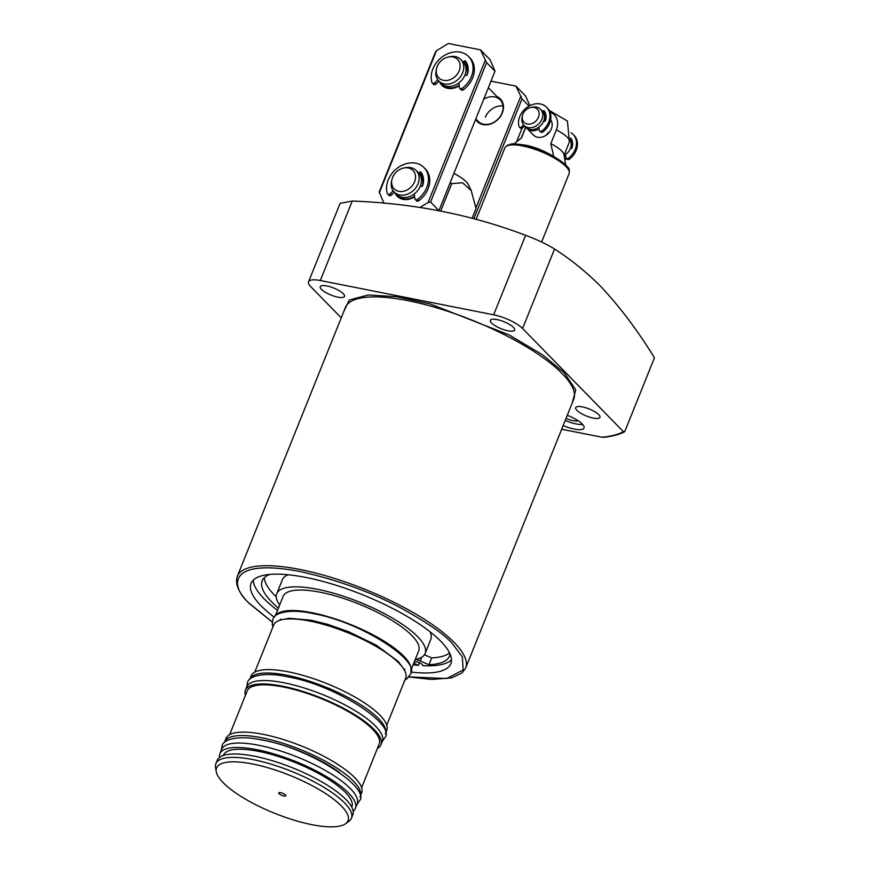 <?xml version="1.0" encoding="UTF-8"?>
<svg xmlns="http://www.w3.org/2000/svg" width="870" height="870" viewBox="0 0 870 870"><rect width="100%" height="100%" fill="white"/><g stroke="black" fill="none" stroke-linecap="round" stroke-linejoin="round"><path stroke-width="1.3" d="M343.846 311.362L349.294 299.987L368.358 294.984L396.731 296.703L430.226 303.956L509.189 334.972L542.195 354.59L564.119 372.588L575.755 389.836L572.155 403.136M326.902 285.947A13.072 3.774 21.9 0 1 339.376 290.787A13.072 3.774 21.9 0 1 344.498 296.42A13.072 3.774 21.9 0 1 337.843 297.149A13.072 3.774 21.9 0 1 325.369 292.309A13.072 3.774 21.9 0 1 320.247 286.676A13.072 3.774 21.9 0 1 326.902 285.947M497.042 319.594A13.072 3.774 21.9 0 1 509.526 324.434A13.072 3.774 21.9 0 1 514.649 330.078A13.072 3.774 21.9 0 1 507.993 330.796A13.072 3.774 21.9 0 1 495.519 325.956A13.072 3.774 21.9 0 1 490.386 320.323A13.072 3.774 21.9 0 1 497.042 319.594M582.356 406.899A13.072 3.774 21.9 0 1 594.841 411.738A13.072 3.774 21.9 0 1 599.963 417.372A13.072 3.774 21.9 0 1 593.307 418.1A13.072 3.774 21.9 0 1 580.834 413.261A13.072 3.774 21.9 0 1 575.701 407.617A13.072 3.774 21.9 0 1 582.356 406.899M567.273 415.305A19.227 5.546 21.9 0 1 582.258 424.016A19.227 5.546 21.9 0 1 584.042 428.018A19.227 5.546 21.9 0 1 563.14 425.582M274.246 617.178A107.652 31.07 21.9 0 1 261.054 605.781A107.652 31.07 21.9 0 1 251.06 583.411A107.652 31.07 21.9 0 1 333.471 584.455A107.652 31.07 21.9 0 1 440.84 641.342A107.652 31.07 21.9 0 1 450.834 663.712A107.652 31.07 21.9 0 1 410.727 672.042M253.279 580.127A107.652 31.07 -158.1 0 0 263.936 598.614A107.652 31.07 -158.1 0 0 277.541 610.316M624.356 431.933C618.951 434.619 612.023 436.414 603.573 437.305L602.029 437.229C610.936 436.349 618.081 434.521 623.475 431.748L624.899 431.27L654.447 357.766C638.004 330.937 620.125 307.175 600.811 286.491C586.152 271.842 570.72 259.347 554.538 249.016C546.947 244.285 537.312 239.718 525.611 235.324C471.671 214.77 413.881 203.352 352.263 201.035L340.094 203.362L308.556 281.804A23.066 6.655 -158.1 0 0 310.699 286.6L341.236 317.844M413.098 664.811A107.652 31.07 -158.1 0 0 418.416 665.365A4.807 1.392 21.9 0 1 414.337 663.06A4.807 1.392 21.9 0 1 413.979 662.614M414.337 661.733A4.807 1.392 21.9 0 1 418.35 662.375A4.807 1.392 21.9 0 1 422.363 664.647A4.807 1.392 21.9 0 1 422.809 665.648A4.807 1.392 21.9 0 1 422.798 665.67A107.652 31.07 -158.1 0 0 451.497 659.819M264.328 577.691A100.931 29.123 -158.1 0 0 274.322 594.949A100.931 29.123 -158.1 0 0 276.258 596.874M278.433 608.097A100.931 29.123 21.9 0 1 271.57 601.779A100.931 29.123 21.9 0 1 262.196 580.801A100.931 29.123 21.9 0 1 269.83 574.407M424.375 654.795L431.705 657.883L428.964 664.713L420.221 661.026A11.538 3.328 -158.1 0 0 415.675 659.427M431.705 657.883A100.931 29.123 -158.1 0 0 449.551 652.881M450.04 653.936A100.931 29.123 21.9 0 1 449.485 656.089A100.931 29.123 21.9 0 1 428.964 664.713M430.03 631.772A79.975 23.077 21.9 0 1 430.78 639.385L425.147 653.392A79.975 23.077 21.9 0 1 415.218 659.525M279.661 605.031A79.975 23.077 21.9 0 1 276.747 593.731A79.975 23.077 21.9 0 1 337.962 594.504A79.975 23.077 21.9 0 1 417.72 636.764A79.975 23.077 21.9 0 1 425.147 653.392M578.137 420.743A11.538 3.328 21.9 0 1 573.102 420.667A11.538 3.328 21.9 0 1 566.022 418.394M472.116 218.261L476.031 208.506L471.203 190.584L468.375 184.723A26.916 7.765 -158.1 0 0 453.901 173.434M450.105 182.863A42.293 12.202 21.9 0 1 451.726 183.635L440.731 210.986M471.203 190.584L462.546 182.765L451.726 183.635M276.747 593.731L282.38 579.725A79.975 23.077 21.9 0 1 288.188 574.755M418.416 665.365L419.438 662.809M565.196 420.46A19.227 5.546 -158.1 0 0 582.704 424.506M308.556 281.804A23.066 6.655 -158.1 0 1 320.301 280.521L493.66 314.81A23.066 6.655 -158.1 0 1 522.587 328.501L623.475 431.748L624.899 431.27M561.661 429.247L602.029 437.229M541.618 242.034L569.1 173.652A34.604 9.983 -158.1 0 0 569.263 171.847A34.604 9.983 -158.1 0 0 565.891 166.464A34.604 9.983 -158.1 0 0 522.511 145.921A34.604 9.983 -158.1 0 0 506.025 146.432A34.604 9.983 -158.1 0 0 504.894 147.846L476.14 219.349M530.885 107.467A9.32 7.46 135.7 0 1 534.006 107.445A9.32 7.46 135.7 0 1 538.454 117.254A9.32 7.46 135.7 0 1 527.351 123.997A9.32 7.46 135.7 0 1 522.413 115.743A9.32 7.46 135.7 0 1 530.885 107.467L532.549 107.14A11.538 9.233 135.7 0 1 536.399 107.119A11.538 9.233 135.7 0 1 540.531 109.305L542.304 111.121A11.538 9.233 135.7 0 1 542.358 123.573A11.538 9.233 135.7 0 1 529.939 129.423A11.538 9.233 135.7 0 1 525.806 127.237L521.521 137.895L514.039 143.909M550.634 119.745A11.538 9.233 135.7 0 1 551.33 128.901A11.538 9.233 135.7 0 1 533.451 135.067L526.937 128.39A11.538 9.233 135.7 0 1 526.404 127.781M549.894 131.544A11.538 9.233 -44.3 0 0 546.055 135.307M553.679 156.285L550.797 143.68L556.343 129.902A17.53 14.04 -44.3 0 0 549.981 112.002M565.696 164.963L563.945 154.61A23.066 6.655 -158.1 0 0 550.797 143.68M564.086 155.447A11.538 9.233 -44.3 0 0 570.122 139.896M545.903 114.807L543.565 112.404A11.538 9.233 135.7 0 1 545.207 121.093M539.15 128.88A11.538 9.233 135.7 0 1 531.059 130.576A11.538 9.233 135.7 0 1 526.937 128.39M540.531 109.305A11.538 9.233 135.7 0 1 540.585 121.756A11.538 9.233 135.7 0 1 528.166 127.607A11.538 9.233 135.7 0 1 524.034 125.432A11.538 9.233 135.7 0 1 522.054 117.396L522.413 115.743M564.75 159.373A11.538 9.233 -44.3 0 0 566.642 158.59M572.482 142.071A11.538 9.233 -44.3 0 0 571.927 141.429L570.187 139.657A11.538 9.233 -44.3 0 1 572.264 146.943M564.358 157.024A11.538 9.233 -44.3 0 0 565.75 156.295M564.76 159.449L565.065 159.395A9.32 7.46 -44.3 0 0 566.892 158.851M422.776 185.234A15.377 12.31 135.7 0 0 420.123 174.587L419.982 174.446A15.377 12.31 135.7 0 1 422.167 186.354M414.544 196.25A15.377 12.31 135.7 0 1 403.386 198.751A15.377 12.31 135.7 0 1 397.884 195.837A15.377 12.31 135.7 0 1 397.198 195.054M403.865 167.986L405.529 167.671A15.377 12.31 135.7 0 1 410.673 167.638A15.377 12.31 135.7 0 1 416.175 170.553L418.426 172.858A15.377 12.31 135.7 0 1 418.503 189.464A15.377 12.31 135.7 0 1 401.94 197.272A15.377 12.31 135.7 0 1 396.437 194.358L394.175 192.052A15.377 12.31 135.7 0 1 391.543 181.341L391.902 179.688A13.159 10.538 135.7 0 1 403.865 167.986A13.159 10.538 135.7 0 1 408.269 167.964A13.159 10.538 135.7 0 1 414.555 181.83A13.159 10.538 135.7 0 1 398.873 191.346A13.159 10.538 135.7 0 1 391.902 179.688M416.175 170.553A15.377 12.31 135.7 0 1 416.251 187.159A15.377 12.31 135.7 0 1 399.689 194.956A15.377 12.31 135.7 0 1 394.175 192.052M467.397 74.222A15.377 12.31 135.7 0 0 464.743 63.575L464.602 63.434A15.377 12.31 135.7 0 1 466.798 75.353M459.164 85.249A15.377 12.31 135.7 0 1 448.017 87.74A15.377 12.31 135.7 0 1 442.504 84.825A15.377 12.31 135.7 0 1 441.819 84.053M448.496 56.985L450.16 56.659A15.377 12.31 135.7 0 1 455.293 56.626A15.377 12.31 135.7 0 1 460.806 59.541L463.057 61.846A15.377 12.31 135.7 0 1 463.123 78.452A15.377 12.31 135.7 0 1 446.56 86.26A15.377 12.31 135.7 0 1 441.057 83.346L438.806 81.04A15.377 12.31 135.7 0 1 436.164 70.329L436.522 68.676A13.159 10.538 135.7 0 1 448.496 56.985A13.159 10.538 135.7 0 1 452.889 56.952A13.159 10.538 135.7 0 1 459.175 70.818A13.159 10.538 135.7 0 1 443.493 80.334A13.159 10.538 135.7 0 1 436.522 68.676M460.806 59.541A15.377 12.31 135.7 0 1 460.872 76.147A15.377 12.31 135.7 0 1 444.309 83.955A15.377 12.31 135.7 0 1 438.806 81.04M459.208 85.619A15.377 12.31 135.7 0 1 442.743 85.075L442.504 84.825M414.588 196.62A15.377 12.31 135.7 0 1 398.123 196.087L397.884 195.837M439.665 81.932A16.149 12.93 -44.3 0 0 459.24 85.804M395.045 192.933A16.149 12.93 -44.3 0 0 414.609 196.816M494.986 71.22L486.613 62.662L480.457 49.851L490.114 59.736L494.986 71.22L438.937 210.638M480.457 49.851L448.354 43.5L436.435 50.732L435.25 52.505L379.211 191.9L382.876 200.731A30.755 24.632 135.7 0 0 384.214 203.221M438.948 210.627L430.574 202.058L428.094 202.514L420.025 207.419M485.232 60.378L428.094 202.514M379.298 192.868L436.435 50.732M468.082 71.035A16.149 12.93 -44.3 0 0 465.156 62.912M423.462 182.047A16.149 12.93 -44.3 0 0 420.536 173.913M430.574 202.058L486.613 62.662M483.72 99.267A15.377 12.31 135.7 0 1 500.163 99.822A15.377 12.31 135.7 0 1 502.001 113.111A15.377 12.31 135.7 0 1 478.163 121.311L475.814 118.918M475.651 119.331A16.149 12.93 -44.3 0 0 489.19 124.399A16.149 12.93 -44.3 0 0 502.316 112.904A16.149 12.93 -44.3 0 0 497.085 96.668M529.036 106.064L522.033 98.897L515.877 86.086L525.534 95.972L529.906 105.607M515.877 86.086L490.984 81.171M522.065 128.184L516.595 141.799M485.329 117.254A15.377 12.31 135.7 0 1 503.034 106.02M520.651 96.614L475.933 207.865M473.856 218.729L522.033 98.897M565.522 154.555L565.891 157.426A1.925 1.544 -44.3 0 0 566.25 158.199L567.218 159.188A1.925 1.544 -44.3 0 0 569.448 159.134A17.302 13.855 -44.3 0 0 576.19 150.369A17.302 13.855 -44.3 0 0 574.113 135.415L573.145 134.426A17.302 13.855 -44.3 0 0 571.035 132.74M566.25 158.199A1.925 1.544 -44.3 0 0 568.48 158.144A17.302 13.855 -44.3 0 0 575.222 149.379A17.302 13.855 -44.3 0 0 573.145 134.426M570.6 137.949A0.772 0.62 135.7 0 1 570.698 138.036A13.072 10.473 135.7 0 1 571.96 147.954A0.772 0.62 135.7 0 1 571.024 148.552L570.405 148.422M571.264 138.83A0.772 0.62 -44.3 0 0 570.666 139.08L570.241 139.483M538.932 127.118L539.324 130.25A1.925 1.544 -44.3 0 0 539.683 131.011L540.651 132.001A1.925 1.544 -44.3 0 0 542.88 131.957A17.302 13.855 -44.3 0 0 549.633 123.192A17.302 13.855 -44.3 0 0 547.556 108.239L546.588 107.249A17.302 13.855 -44.3 0 0 519.771 116.482A17.302 13.855 -44.3 0 0 518.988 126.433A1.925 1.544 -44.3 0 0 521.728 126.77L523.631 124.975M539.683 131.011A1.925 1.544 -44.3 0 0 541.923 130.968A17.302 13.855 -44.3 0 0 548.665 122.202A17.302 13.855 -44.3 0 0 546.588 107.249M542.597 111.425L543.141 110.914A0.772 0.62 135.7 0 1 544.141 110.86A13.072 10.473 135.7 0 1 545.403 120.767A0.772 0.62 135.7 0 1 544.468 121.365L543.641 121.202M544.696 111.654A0.772 0.62 -44.3 0 0 544.109 111.893L543.402 112.556M524.577 125.987L522.696 127.759L521.728 126.77M519.314 126.987L520.271 127.977A1.925 1.544 -44.3 0 0 522.696 127.759M437.806 79.855L434.674 82.813A1.925 1.544 135.7 0 1 431.944 82.498A23.066 18.477 135.7 0 1 432.879 68.871A23.066 18.477 135.7 0 1 468.636 56.561A23.066 18.477 135.7 0 1 471.399 76.495A23.066 18.477 135.7 0 1 462.035 88.457A1.925 1.544 135.7 0 1 459.48 87.718L458.871 82.954M459.838 88.479L461.122 89.795A1.925 1.544 -44.3 0 0 463.329 89.773A23.066 18.477 -44.3 0 0 472.682 77.811A23.066 18.477 -44.3 0 0 469.92 57.877L468.636 56.561M464.874 75.201L466.244 75.472A0.772 0.62 -44.3 0 0 467.179 74.885A17.683 14.159 -44.3 0 0 465.417 61.02A0.772 0.62 -44.3 0 0 464.417 61.074L463.308 62.118M432.26 83.031L433.543 84.346A1.925 1.544 -44.3 0 0 435.968 84.129L434.674 82.813M439.013 81.258L435.968 84.129M466.244 62.151A0.772 0.62 -44.3 0 0 465.711 62.39L464.417 63.608M393.186 190.856L390.054 193.814A1.925 1.544 135.7 0 1 387.324 193.51A23.066 18.477 135.7 0 1 388.248 179.873A23.066 18.477 135.7 0 1 424.016 167.562A23.066 18.477 135.7 0 1 426.778 187.496A23.066 18.477 135.7 0 1 417.415 199.458A1.925 1.544 135.7 0 1 414.859 198.719L414.25 193.956M415.218 199.491L416.502 200.807A1.925 1.544 -44.3 0 0 418.698 200.774A23.066 18.477 -44.3 0 0 428.062 188.812A23.066 18.477 -44.3 0 0 425.299 168.878L424.016 167.562M420.253 186.202L421.624 186.474A0.772 0.62 -44.3 0 0 422.548 185.886A17.683 14.159 -44.3 0 0 420.786 172.021A0.772 0.62 -44.3 0 0 419.797 172.086L418.687 173.13M387.628 194.032L388.923 195.348A1.925 1.544 -44.3 0 0 391.337 195.141L390.054 193.814M394.382 192.259L391.337 195.141M421.613 173.152A0.772 0.62 -44.3 0 0 421.08 173.402L419.797 174.609M410.76 670.618L418.731 650.803A73.047 21.087 -158.1 0 0 390.075 619.299A73.047 21.087 -158.1 0 0 320.367 592.263A73.047 21.087 -158.1 0 0 283.163 596.309L275.203 616.123M275.311 616.014A73.047 21.087 21.9 0 1 312.123 612.752A73.047 21.087 21.9 0 1 380.668 639.102A73.047 21.087 21.9 0 1 410.76 670.465M386.748 725.21L405.681 678.1A71.133 20.521 -158.1 0 0 377.787 647.421A71.133 20.521 -158.1 0 0 309.905 621.093A71.133 20.521 -158.1 0 0 273.691 625.041L254.747 672.151M385.356 733.801L386.737 730.387A73.047 21.087 -158.1 0 0 358.081 698.882A73.047 21.087 -158.1 0 0 288.372 671.847A73.047 21.087 -158.1 0 0 251.18 675.892L249.799 679.307A73.047 21.087 21.9 0 1 287.002 675.261A73.047 21.087 21.9 0 1 356.711 702.297A73.047 21.087 21.9 0 1 385.356 733.801A73.047 21.087 21.9 0 1 385.345 733.834M246.797 686.789L247.471 682.743C248.635 675.25 266.492 672.053 287.209 676.751C336.32 685.049 397.144 725.482 384.671 737.89L382.354 741.283A73.047 21.087 -158.1 0 0 353.688 709.811A73.047 21.087 -158.1 0 0 283.979 682.776A73.047 21.087 -158.1 0 0 246.786 686.821L245.405 690.236A73.047 21.087 21.9 0 1 282.609 686.191A73.047 21.087 21.9 0 1 352.317 713.226A73.047 21.087 21.9 0 1 380.962 744.731A73.047 21.087 21.9 0 1 377.395 748.472M245.405 695.413A73.047 21.087 21.9 0 1 245.405 690.236M361.615 787.72L379.179 744.013A71.133 20.521 -158.1 0 0 351.284 713.335A71.133 20.521 -158.1 0 0 283.413 687.017A71.133 20.521 -158.1 0 0 247.189 690.954L229.626 734.661M360.234 796.311L361.605 792.896A73.047 21.087 -158.1 0 0 332.96 761.391A73.047 21.087 -158.1 0 0 263.24 734.356A73.047 21.087 -158.1 0 0 226.048 738.402L224.677 741.816A73.047 21.087 21.9 0 1 261.87 737.771A73.047 21.087 21.9 0 1 331.59 764.806A73.047 21.087 21.9 0 1 360.234 796.311A73.047 21.087 21.9 0 1 359.93 796.953M224.449 742.491A73.047 21.087 21.9 0 1 224.677 741.816M339.583 772.538A67.088 19.357 -158.1 0 0 264.36 740.316A67.088 19.357 -158.1 0 0 256.03 738.945M355.428 808.263L357.211 803.826A73.047 21.087 -158.1 0 0 328.566 772.321A73.047 21.087 -158.1 0 0 258.847 745.285A73.047 21.087 -158.1 0 0 221.654 749.331L219.871 753.768A73.047 21.087 21.9 0 1 257.063 749.722A73.047 21.087 21.9 0 1 326.783 776.758A73.047 21.087 21.9 0 1 355.428 808.263A73.047 21.087 21.9 0 1 353.187 811.134M219.501 757.389A73.047 21.087 21.9 0 1 219.871 753.768M351.774 807.055L351.861 806.827A69.209 19.966 -158.1 0 0 324.717 776.986A69.209 19.966 -158.1 0 0 258.673 751.365A69.209 19.966 -158.1 0 0 223.438 755.203L223.351 755.432M351.447 818.17L352.818 814.755A73.047 21.087 -158.1 0 0 324.173 783.25A73.047 21.087 -158.1 0 0 254.453 756.215A73.047 21.087 -158.1 0 0 217.261 760.26L215.891 763.675A73.047 21.087 21.9 0 1 253.083 759.63A73.047 21.087 21.9 0 1 344.661 802.988A73.047 21.087 21.9 0 1 351.447 818.17A73.047 21.087 21.9 0 1 349.044 821.16L345.684 823.651A70.829 20.445 21.9 0 1 288.057 818.235A70.829 20.445 21.9 0 1 223.155 782.641A70.829 20.445 21.9 0 1 216.249 771.625A70.829 20.445 21.9 0 1 265.154 766.97A70.829 20.445 21.9 0 1 341.431 806.033A70.829 20.445 21.9 0 1 345.684 823.651M216.249 771.625L215.553 767.492A73.047 21.087 21.9 0 1 215.891 763.675M283.903 795.985A3.85 1.109 -158.1 0 0 285.86 795.767A3.85 1.109 -158.1 0 0 284.349 794.114A3.85 1.109 -158.1 0 0 280.684 792.69A3.85 1.109 -158.1 0 0 278.726 792.907A3.85 1.109 -158.1 0 0 280.238 794.56A3.85 1.109 -158.1 0 0 283.903 795.985M573.711 399.276A123.029 35.507 -158.1 0 0 562.281 373.708A123.029 35.507 -158.1 0 0 439.589 308.698A123.029 35.507 -158.1 0 0 345.401 307.501L237.336 576.299A123.029 35.507 21.9 0 1 331.524 577.495A123.029 35.507 21.9 0 1 454.227 642.506A123.029 35.507 21.9 0 1 465.646 668.084L573.711 399.276M272.267 621.996L249.505 603.497C230.55 587.467 225.689 557.365 300.085 571.514C337.788 579.975 371.62 592.263 401.581 608.38C427.964 623.094 444.907 634.839 452.389 643.626L462.34 656.893L463.144 669.998L446.691 678.524L408.813 676.893M420.221 661.026L421.765 657.165M522.587 328.501L554.538 249.016M493.66 314.81L525.611 235.324M320.301 280.521L352.263 201.035M523.196 145.181A33.941 9.798 -158.1 0 0 507.036 145.681L509.124 144.627C512.234 144.594 507.21 142.81 523.783 144.931C544.914 147.759 572.373 167.334 569.045 170.607A33.941 9.798 -158.1 0 0 565.739 165.333A33.941 9.798 -158.1 0 0 523.196 145.181M564.064 155.273L569.382 142.027A23.066 6.655 -158.1 0 0 556.343 129.902M568.48 158.144L569.448 159.134M541.923 130.968L542.88 131.957M544.109 111.893L543.141 110.914M463.329 89.773L462.035 88.457M464.417 61.074L465.711 62.39M418.698 200.774L417.415 199.458M419.797 172.086L421.08 173.402M237.336 576.299C234.759 583.813 238.63 592.774 248.95 603.204L272.256 622.115M408.748 676.98L431.759 679.459L451.693 677.839L462.1 672.956L465.646 668.084M569.045 170.607L569.263 171.847M507.036 145.681L506.025 146.432M569.382 142.027L567.436 121.028L549.198 110.392M521.228 138.112L525.665 127.096M525.806 127.237L524.034 125.432M500.163 99.822L488.353 87.729M280.455 619.027L279.977 620.223M404.963 669.073L404.485 670.27M382.343 741.316L380.962 744.731M221.382 750.016L222.057 745.96C223.22 738.478 241.077 735.27 261.794 739.968C310.905 748.265 371.729 788.698 359.256 801.118L356.939 804.511M272.875 627.074L272.277 624.432L272.886 619.516C274.05 612.034 291.907 608.826 312.624 613.524C361.735 621.822 422.559 662.255 410.085 674.674L407.127 678.643L404.865 680.133M282.38 619.614L289.155 618.265L311.297 620.245L327.827 624.388L348.826 631.805L376.438 645.29L398.221 661.439L403.169 668.171"/></g></svg>
